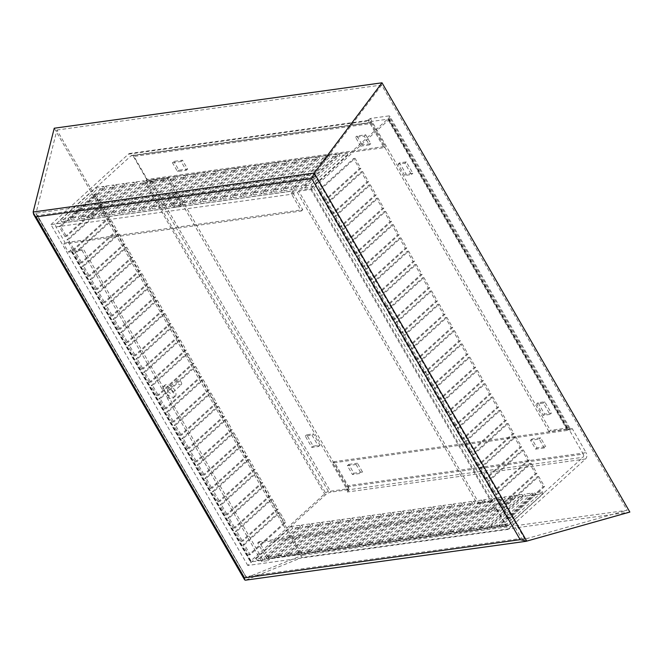 <?xml version="1.0" encoding="UTF-8"?>
<svg xmlns="http://www.w3.org/2000/svg" width="663" height="663" viewBox="0 0 663 663"><rect width="100%" height="100%" fill="white"/><g stroke="black" fill="none" stroke-linecap="round" stroke-linejoin="round"><path stroke-width="0.5" stroke-dasharray="3.31 2.49" d="M54.233 128.224L302.071 557.492L629.85 512.06M56.935 130.031L381.639 85.021L627.148 510.261L302.444 555.263L56.935 130.031L36.017 213.163L36.25 214.34L37.484 215.591L245.898 576.586L521.549 538.381L313.135 177.386L37.484 215.591M33.15 212.003L245.368 580.2M526.77 541.157L245.683 580.117L302.071 557.492M381.639 85.021L314.386 174.576L36.017 213.163L246.487 577.713L524.856 539.135L627.148 510.261M521.549 538.381L524.549 539.201L246.338 577.755L302.444 555.263M246.338 577.755L36.25 214.34M246.487 577.713L245.898 576.586M81.939 250.282L162.228 389.338A7.633 4.301 47.7 0 1 163.131 386.753A7.633 4.301 47.7 0 1 173.084 391.734A7.633 4.301 47.7 0 1 173.399 398.049A7.633 4.301 47.7 0 1 166.396 396.565L261.62 561.503L267.893 560.633L257.683 542.956L495.327 510.021L490.587 501.816L477.087 503.681L297.414 192.469L291.14 193.339L301.35 211.008L63.706 243.951L68.446 252.155L81.939 250.282L83.339 249.015L163.628 388.062A7.633 4.301 47.7 0 0 164.847 391.8A7.633 4.301 47.7 0 0 167.797 395.289L263.02 560.227L250.97 561.901L71.289 250.68L83.339 249.015M247.771 565.464L50.96 224.583L311.262 188.499L508.073 529.389L247.771 565.464L325.218 495.062A4.583 1.359 150 0 1 330.912 492.112L150.866 180.27L169.181 177.725L349.227 489.576L330.912 492.112M50.96 224.583L128.407 154.172A4.583 3.53 -97.9 0 1 129.965 153.426A4.583 3.53 -97.9 0 1 133.396 155.415L371.52 122.415A4.583 3.53 82.1 0 0 368.222 120.409A4.583 3.53 82.1 0 0 368.089 120.426A4.583 3.53 82.1 0 0 366.531 121.172L370.294 118.495L388.609 115.95L568.655 427.801A4.583 1.359 150 0 1 569.824 428.058A4.583 1.359 150 0 1 569.766 428.729A4.583 1.359 150 0 1 568.746 429.947L570.147 428.671L570.876 429.939L572.277 428.663L586.125 452.655L348.009 485.656L334.152 461.663L572.277 428.663M311.262 188.499L388.709 118.097A4.583 1.359 -30 0 0 389.778 116.207A4.583 1.359 -30 0 0 388.609 115.95M338.851 153.766L346.558 152.697L311.104 184.927L303.389 185.996L338.851 153.766L339.945 155.656L347.652 154.587L346.558 152.697M328.724 155.167L336.439 154.098L300.985 186.336L293.27 187.405L328.724 155.167L329.818 157.065L337.533 155.996L302.071 188.226L294.364 189.295L329.818 157.065M318.605 156.567L326.312 155.498L290.858 187.737L283.142 188.806L318.605 156.567L319.699 158.465L327.406 157.396L291.952 189.626L284.236 190.695L319.699 158.465M308.477 157.976L316.193 156.907L280.739 189.137L273.023 190.206L308.477 157.976L309.571 159.866L317.287 158.797L281.833 191.035L274.117 192.104L309.571 159.866M298.358 159.377L306.074 158.308L270.612 190.538L262.904 191.607L298.358 159.377L299.452 161.275L307.168 160.206L271.706 192.436L263.998 193.505L299.452 161.275M288.239 160.778L295.947 159.708L260.493 191.947L252.777 193.016L288.239 160.778L289.333 162.675L297.041 161.606L261.587 193.836L253.871 194.905L289.333 162.675M278.112 162.186L285.828 161.117L250.365 193.347L242.658 194.416L278.112 162.186L279.206 164.076L286.922 163.007L251.459 195.245L243.752 196.314L279.206 164.076M267.993 163.587L275.7 162.518L240.246 194.748L232.531 195.817L267.993 163.587L269.087 165.477L276.794 164.407L241.34 196.646L233.625 197.715L269.087 165.477M257.866 164.988L265.581 163.918L230.127 196.157L222.412 197.226L257.866 164.988L258.96 166.885L266.675 165.816L231.213 198.046L223.506 199.115L258.96 166.885M247.747 166.388L255.454 165.327L220 197.557L212.284 198.627L247.747 166.388L248.84 168.286L256.548 167.217L221.094 199.447L213.378 200.516L248.84 168.286M237.619 167.797L245.335 166.728L209.881 198.958L202.165 200.027L237.619 167.797L238.713 169.687L246.429 168.617L210.975 200.856L203.259 201.925L238.713 169.687M227.5 169.198L235.216 168.129L199.754 200.359L192.046 201.428L227.5 169.198L228.594 171.095L236.31 170.026L200.848 202.256L193.14 203.326L228.594 171.095M217.381 170.598L225.089 169.529L189.635 201.767L181.919 202.837L217.381 170.598L218.467 172.496L226.182 171.427L190.729 203.657L183.013 204.726L218.467 172.496M207.254 172.007L214.969 170.938L179.507 203.168L171.8 204.237L207.254 172.007L208.348 173.897L216.063 172.828L180.601 205.066L172.894 206.135L208.348 173.897M197.135 173.408L204.842 172.339L169.388 204.569L161.673 205.638L197.135 173.408L198.229 175.297L205.936 174.228L170.482 206.466L162.767 207.536L198.229 175.297M187.007 174.808L194.723 173.739L159.261 205.978L151.554 207.047L187.007 174.808L188.101 176.706L195.817 175.637L160.355 207.867L152.647 208.936L188.101 176.706M176.888 176.209L184.596 175.148L149.142 207.378L141.426 208.447L176.888 176.209L177.982 178.107L185.69 177.038L150.236 209.268L142.52 210.337L177.982 178.107M166.761 177.618L174.477 176.549L139.023 208.779L131.307 209.848L166.761 177.618L167.855 179.507L175.571 178.438L140.117 210.677L132.401 211.746L167.855 179.507M156.642 179.018L164.358 177.949L128.895 210.179L121.188 211.248L156.642 179.018L157.736 180.916L165.443 179.847L129.989 212.077L122.274 213.146L157.736 180.916M146.523 180.419L154.23 179.35L118.776 211.588L111.061 212.657L146.523 180.419L147.609 182.317L155.324 181.248L119.87 213.478L112.155 214.547L147.609 182.317M136.396 181.828L144.111 180.759L108.649 212.989L100.942 214.058L136.396 181.828L137.49 183.717L145.205 182.648L109.743 214.887L102.036 215.956L137.49 183.717M126.277 183.228L133.984 182.159L98.53 214.389L90.814 215.458L126.277 183.228L127.371 185.118L135.078 184.049L99.624 216.287L91.908 217.356L127.371 185.118M116.149 184.629L123.865 183.56L88.403 215.798L80.695 216.867L116.149 184.629L117.243 186.527L124.959 185.458L89.497 217.688L81.789 218.757L117.243 186.527M106.03 186.038L113.738 184.969L78.284 217.199L70.568 218.268L106.03 186.038L107.124 187.927L114.832 186.858L79.378 219.088L71.662 220.157L107.124 187.927M95.903 187.438L103.619 186.369L68.165 218.599L60.449 219.668L95.903 187.438L96.997 189.328L104.713 188.259L69.259 220.497L61.543 221.566L96.997 189.328M347.652 154.587L312.198 186.825L304.483 187.894L303.389 185.996M304.483 187.894L339.945 155.656M535.663 494.648L543.37 493.579L507.916 525.817L500.2 526.886L535.663 494.648L534.569 492.758L542.276 491.689L506.822 523.919L499.106 524.988L534.569 492.758M500.2 526.886L499.106 524.988M543.37 493.579L542.276 491.689M312.198 186.825L311.104 184.927M507.916 525.817L506.822 523.919M133.445 156.493L148.023 181.737L146.622 183.013A2.287 0.68 150 0 1 149.465 181.538L328.417 491.49L347.702 488.822L346.301 490.09A2.287 1.765 82.1 0 0 346.608 486.924L583.283 454.122L568.705 428.87L567.304 430.146A2.287 0.68 -30 0 0 567.843 429.201A2.287 0.68 -30 0 0 567.255 429.077L388.303 119.125L369.026 121.793L367.625 123.069A2.287 1.765 -97.9 0 1 368.404 122.688A2.287 1.765 -97.9 0 1 370.12 123.691L133.445 156.493A2.287 1.765 82.1 0 0 131.73 155.49A2.287 1.765 82.1 0 0 130.951 155.871L56.305 223.729A2.287 1.765 82.1 0 0 55.999 226.895L65.107 242.675L63.706 243.951M388.303 119.125A2.287 0.68 150 0 1 388.891 119.249A2.287 0.68 150 0 1 388.352 120.194L313.707 188.052A2.287 0.68 150 0 1 310.864 189.527L298.806 191.193L297.414 192.469M291.14 193.339L293.941 190.795A2.287 1.765 -97.9 0 0 293.634 193.961L302.751 209.74L65.107 242.675M294.364 189.295L293.27 187.405M525.535 496.057L533.251 494.988L497.789 527.218L490.081 528.287L525.535 496.057L524.441 494.159L532.157 493.09L496.695 525.328L488.987 526.397L524.441 494.159M490.081 528.287L488.987 526.397M337.533 155.996L336.439 154.098M533.251 494.988L532.157 493.09M302.071 188.226L300.985 186.336M497.789 527.218L496.695 525.328M348.796 490.711L348.498 490.206A4.583 3.53 -97.9 0 1 347.395 491.987L349.227 489.576M508.073 529.389L585.512 458.987A4.583 3.53 82.1 0 0 586.125 452.655M487.67 528.618L479.954 529.687L515.416 497.457L523.124 496.388L487.67 528.618L486.576 526.729L478.86 527.798L514.322 495.559L522.03 494.49L486.576 526.729M477.551 530.027L469.835 531.096L505.289 498.858L513.005 497.789L477.551 530.027L476.457 528.129L468.741 529.198L504.195 496.968L511.911 495.899L476.457 528.129M467.423 531.428L459.708 532.497L495.17 500.267L502.877 499.198L467.423 531.428L466.329 529.53L458.622 530.599L494.076 498.369L501.792 497.3L466.329 529.53M457.304 532.828L449.589 533.897L485.043 501.667L492.758 500.598L457.304 532.828L456.21 530.939L448.495 532.008L483.957 499.769L491.664 498.7L456.21 530.939M447.177 534.237L439.47 535.306L474.923 503.068L482.639 501.999L447.177 534.237L446.083 532.339L438.376 533.408L473.83 501.178L481.545 500.109L446.083 532.339M437.058 535.638L429.342 536.707L464.804 504.468L472.512 503.399L437.058 535.638L435.964 533.74L428.248 534.809L463.71 502.579L471.418 501.51L435.964 533.74M426.931 537.038L419.223 538.107L454.677 505.877L462.393 504.808L426.931 537.038L425.837 535.149L418.129 536.218L453.583 503.979L461.299 502.91L425.837 535.149M416.812 538.439L409.096 539.508L444.558 507.278L452.265 506.209L416.812 538.439L415.718 536.549L408.002 537.618L443.464 505.38L451.171 504.319L415.718 536.549M406.692 539.848L398.977 540.917L434.431 508.678L442.146 507.609L406.692 539.848L405.599 537.95L397.883 539.019L433.337 506.789L441.052 505.72L405.599 537.95M396.565 541.248L388.849 542.317L424.312 510.087L432.019 509.018L396.565 541.248L395.471 539.35L387.764 540.42L423.218 508.19L430.933 507.12L395.471 539.35M386.446 542.649L378.73 543.718L414.184 511.488L421.9 510.419L386.446 542.649L385.352 540.759L377.637 541.828L413.09 509.59L420.806 508.521L385.352 540.759M376.319 544.058L368.611 545.127L404.065 512.889L411.781 511.819L376.319 544.058L375.225 542.16L367.517 543.229L402.971 510.999L410.687 509.93L375.225 542.16M366.2 545.458L358.484 546.527L393.946 514.289L401.654 513.22L366.2 545.458L365.106 543.561L357.39 544.63L392.852 512.4L400.56 511.33L365.106 543.561M356.072 546.859L348.365 547.928L383.819 515.698L391.535 514.629L356.072 546.859L354.978 544.969L347.271 546.039L382.725 513.8L390.441 512.731L354.978 544.969M345.953 548.26L338.238 549.329L373.7 517.099L381.407 516.029L345.953 548.26L344.859 546.37L337.144 547.439L372.606 515.201L380.313 514.14L344.859 546.37M335.826 549.668L328.119 550.738L363.573 518.499L371.288 517.43L335.826 549.668L334.74 547.771L327.025 548.84L362.479 516.61L370.194 515.541L334.74 547.771M325.707 551.069L317.991 552.138L353.454 519.908L361.161 518.839L325.707 551.069L324.613 549.179L316.906 550.24L352.36 518.01L360.067 516.941L324.613 549.179M315.588 552.47L307.872 553.539L343.326 521.309L351.042 520.24L315.588 552.47L314.494 550.58L306.778 551.649L342.232 519.411L349.948 518.342L314.494 550.58M305.461 553.878L297.753 554.948L333.207 522.709L340.923 521.64L305.461 553.878L304.367 551.981L296.659 553.05L332.113 520.82L339.829 519.751L304.367 551.981M295.342 555.279L287.626 556.348L323.088 524.11L330.796 523.041L295.342 555.279L294.248 553.381L286.532 554.45L321.994 522.22L329.702 521.151L294.248 553.381M285.214 556.68L277.507 557.749L312.961 525.519L320.677 524.45L285.214 556.68L284.12 554.79L276.413 555.859L311.867 523.621L319.583 522.552L284.12 554.79M275.095 558.08L267.38 559.149L302.842 526.919L310.549 525.85L275.095 558.08L274.001 556.191L266.286 557.26L301.748 525.03L309.455 523.961L274.001 556.191M264.968 559.489L257.261 560.558L292.714 528.32L300.43 527.251L264.968 559.489L263.882 557.591L256.167 558.66L291.621 526.43L299.336 525.361L263.882 557.591M284.236 190.695L283.142 188.806M515.416 497.457L514.322 495.559M479.954 529.687L478.86 527.798M327.406 157.396L326.312 155.498M523.124 496.388L522.03 494.49M291.952 189.626L290.858 187.737M583.283 454.122A2.287 1.765 -97.9 0 1 582.976 457.288L508.33 525.154A2.287 1.765 -97.9 0 1 507.551 525.527A2.287 1.765 -97.9 0 1 505.836 524.532L496.728 508.745L495.327 510.021M328.417 491.49A2.287 0.68 -30 0 0 325.574 492.965L250.929 560.823A2.287 0.68 -30 0 0 250.39 561.768A2.287 0.68 -30 0 0 250.97 561.901M261.62 561.503L263.02 560.227M267.893 560.633L270.686 558.089A2.287 1.765 82.1 0 1 269.907 558.461L507.551 525.527M274.117 192.104L273.023 190.206M505.289 498.858L504.195 496.968M469.835 531.096L468.741 529.198M317.287 158.797L316.193 156.907M513.005 497.789L511.911 495.899M281.833 191.035L280.739 189.137M263.998 193.505L262.904 191.607M495.17 500.267L494.076 498.369M459.708 532.497L458.622 530.599M307.168 160.206L306.074 158.308M502.877 499.198L501.792 497.3M271.706 192.436L270.612 190.538M253.871 194.905L252.777 193.016M485.043 501.667L483.957 499.769M449.589 533.897L448.495 532.008M297.041 161.606L295.947 159.708M492.758 500.598L491.664 498.7M261.587 193.836L260.493 191.947M243.752 196.314L242.658 194.416M474.923 503.068L473.83 501.178M439.47 535.306L438.376 533.408M286.922 163.007L285.828 161.117M482.639 501.999L481.545 500.109M251.459 195.245L250.365 193.347M233.625 197.715L232.531 195.817M464.804 504.468L463.71 502.579M429.342 536.707L428.248 534.809M276.794 164.407L275.7 162.518M472.512 503.399L471.418 501.51M241.34 196.646L240.246 194.748M223.506 199.115L222.412 197.226M454.677 505.877L453.583 503.979M419.223 538.107L418.129 536.218M266.675 165.816L265.581 163.918M462.393 504.808L461.299 502.91M231.213 198.046L230.127 196.157M213.378 200.516L212.284 198.627M444.558 507.278L443.464 505.38M409.096 539.508L408.002 537.618M256.548 167.217L255.454 165.327M452.265 506.209L451.171 504.319M221.094 199.447L220 197.557M203.259 201.925L202.165 200.027M434.431 508.678L433.337 506.789M398.977 540.917L397.883 539.019M246.429 168.617L245.335 166.728M442.146 507.609L441.052 505.72M210.975 200.856L209.881 198.958M193.14 203.326L192.046 201.428M424.312 510.087L423.218 508.19M388.849 542.317L387.764 540.42M236.31 170.026L235.216 168.129M432.019 509.018L430.933 507.12M200.848 202.256L199.754 200.359M183.013 204.726L181.919 202.837M414.184 511.488L413.09 509.59M378.73 543.718L377.637 541.828M226.182 171.427L225.089 169.529M421.9 510.419L420.806 508.521M190.729 203.657L189.635 201.767M172.894 206.135L171.8 204.237M404.065 512.889L402.971 510.999M368.611 545.127L367.517 543.229M216.063 172.828L214.969 170.938M411.781 511.819L410.687 509.93M180.601 205.066L179.507 203.168M162.767 207.536L161.673 205.638M393.946 514.289L392.852 512.4M358.484 546.527L357.39 544.63M205.936 174.228L204.842 172.339M401.654 513.22L400.56 511.33M170.482 206.466L169.388 204.569M152.647 208.936L151.554 207.047M383.819 515.698L382.725 513.8M348.365 547.928L347.271 546.039M195.817 175.637L194.723 173.739M391.535 514.629L390.441 512.731M160.355 207.867L159.261 205.978M142.52 210.337L141.426 208.447M373.7 517.099L372.606 515.201M338.238 549.329L337.144 547.439M185.69 177.038L184.596 175.148M381.407 516.029L380.313 514.14M150.236 209.268L149.142 207.378M132.401 211.746L131.307 209.848M363.573 518.499L362.479 516.61M328.119 550.738L327.025 548.84M175.571 178.438L174.477 176.549M371.288 517.43L370.194 515.541M140.117 210.677L139.023 208.779M122.274 213.146L121.188 211.248M353.454 519.908L352.36 518.01M317.991 552.138L316.906 550.24M165.443 179.847L164.358 177.949M361.161 518.839L360.067 516.941M129.989 212.077L128.895 210.179M112.155 214.547L111.061 212.657M343.326 521.309L342.232 519.411M307.872 553.539L306.778 551.649M155.324 181.248L154.23 179.35M351.042 520.24L349.948 518.342M119.87 213.478L118.776 211.588M102.036 215.956L100.942 214.058M333.207 522.709L332.113 520.82M297.753 554.948L296.659 553.05M145.205 182.648L144.111 180.759M340.923 521.64L339.829 519.751M109.743 214.887L108.649 212.989M91.908 217.356L90.814 215.458M323.088 524.11L321.994 522.22M287.626 556.348L286.532 554.45M135.078 184.049L133.984 182.159M330.796 523.041L329.702 521.151M99.624 216.287L98.53 214.389M81.789 218.757L80.695 216.867M312.961 525.519L311.867 523.621M277.507 557.749L276.413 555.859M124.959 185.458L123.865 183.56M320.677 524.45L319.583 522.552M89.497 217.688L88.403 215.798M71.662 220.157L70.568 218.268M302.842 526.919L301.748 525.03M267.38 559.149L266.286 557.26M114.832 186.858L113.738 184.969M310.549 525.85L309.455 523.961M79.378 219.088L78.284 217.199M61.543 221.566L60.449 219.668M292.714 528.32L291.621 526.43M257.261 560.558L256.167 558.66M104.713 188.259L103.619 186.369M300.43 527.251L299.336 525.361M69.259 220.497L68.165 218.599M505.836 524.532L268.192 557.467A2.287 1.765 82.1 0 0 269.907 558.461M490.587 501.816L493.388 499.272A2.287 0.68 -30 0 1 490.537 500.739L478.487 502.413L298.806 191.193M507.643 519.038L501.816 508.935L537.27 476.705L543.105 486.799L507.643 519.038L509.093 518.839L503.258 508.736L538.712 476.498L544.547 486.601L509.093 518.839M499.993 505.778L494.159 495.675L529.613 463.445L535.447 473.548L499.993 505.778L501.435 505.579L495.609 495.476L531.063 463.246L536.897 473.349L501.435 505.579M492.336 492.526L486.509 482.424L521.963 450.185L527.798 460.288L492.336 492.526L493.786 492.319L487.951 482.225L523.405 449.986L529.24 460.089L493.786 492.319M484.686 479.266L478.852 469.164L514.306 436.934L520.14 447.028L484.686 479.266L486.128 479.067L480.294 468.965L515.756 436.735L521.59 446.829L486.128 479.067M477.029 466.006L471.194 455.912L506.656 423.674L512.482 433.776L477.029 466.006L478.479 465.807L472.644 455.705L508.098 423.475L513.933 433.577L478.479 465.807M469.379 452.754L463.545 442.652L498.999 410.422L504.833 420.516L469.379 452.754L470.821 452.556L464.987 442.453L500.449 410.215L506.275 420.317L470.821 452.556M461.721 439.494L455.887 429.392L491.349 397.162L497.175 407.264L461.721 439.494L463.172 439.296L457.337 429.193L492.791 396.963L498.626 407.065L463.172 439.296M454.072 426.243L448.238 416.14L483.692 383.902L489.526 394.004L454.072 426.243L455.514 426.036L449.68 415.941L485.142 383.703L490.968 393.805L455.514 426.036M446.414 412.983L440.58 402.88L476.042 370.65L481.868 380.753L446.414 412.983L447.856 412.784L442.03 402.681L477.484 370.451L483.319 380.545L447.856 412.784M438.757 399.723L432.931 389.629L468.385 357.39L474.219 367.493L438.757 399.723L440.207 399.524L434.373 389.421L469.835 357.191L475.661 367.294L440.207 399.524M431.107 386.471L425.273 376.369L460.735 344.138L466.561 354.233L431.107 386.471L432.549 386.272L426.723 376.17L462.177 343.931L468.012 354.034L432.549 386.272M423.45 373.211L417.624 363.109L453.078 330.878L458.912 340.981L423.45 373.211L424.9 373.012L419.066 362.91L454.528 330.68L460.354 340.782L424.9 373.012M415.8 359.959L409.966 349.857L445.428 317.618L451.254 327.721L415.8 359.959L417.242 359.752L411.416 349.658L446.87 317.42L452.705 327.522L417.242 359.752M408.143 346.699L402.317 336.597L437.771 304.367L443.605 314.469L408.143 346.699L409.593 346.5L403.759 336.398L439.221 304.168L445.047 314.262L409.593 346.5M400.493 333.439L394.659 323.345L430.121 291.107L435.947 301.209L400.493 333.439L401.935 333.24L396.109 323.138L431.563 290.908L437.398 301.01L401.935 333.24M392.836 320.188L387.01 310.085L422.464 277.855L428.298 287.949L392.836 320.188L394.286 319.989L388.452 309.886L423.914 277.648L429.74 287.75L394.286 319.989M385.186 306.928L379.352 296.825L414.814 264.595L420.64 274.697L385.186 306.928L386.628 306.729L380.802 296.626L416.256 264.396L422.091 274.499L386.628 306.729M377.529 293.676L371.703 283.573L407.157 251.335L412.991 261.437L377.529 293.676L378.979 293.469L373.145 283.374L408.599 251.136L414.433 261.239L378.979 293.469M369.879 280.416L364.045 270.313L399.499 238.083L405.333 248.186L369.879 280.416L371.321 280.217L365.495 270.114L400.949 237.884L406.784 247.979L371.321 280.217M362.222 267.156L356.396 257.062L391.85 224.823L397.684 234.926L362.222 267.156L363.672 266.957L357.838 256.854L393.292 224.624L399.126 234.727L363.672 266.957M354.572 253.904L348.738 243.802L384.192 211.572L390.026 221.666L354.572 253.904L356.014 253.705L350.188 243.603L385.642 211.364L391.477 221.467L356.014 253.705M346.915 240.644L341.08 230.542L376.543 198.312L382.377 208.414L346.915 240.644L348.365 240.445L342.531 230.343L377.985 198.113L383.819 208.215L348.365 240.445M339.265 227.392L333.431 217.29L368.885 185.052L374.719 195.154L339.265 227.392L340.707 227.185L334.873 217.091L370.335 184.853L376.161 194.955L340.707 227.185M331.608 214.132L325.773 204.03L361.236 171.8L367.062 181.902L331.608 214.132L333.058 213.934L327.224 203.831L362.678 171.601L368.512 181.695L333.058 213.934M323.958 200.872L318.124 190.778L353.578 158.54L359.412 168.642L323.958 200.872L325.4 200.674L319.566 190.571L355.028 158.341L360.854 168.443L325.4 200.674M278.419 512.574L284.253 522.676L248.791 554.914L242.965 544.812L278.419 512.574L279.869 512.375L285.695 522.477L250.241 554.707L244.407 544.613L279.869 512.375M242.965 544.812L244.407 544.613M501.816 508.935L503.258 508.736M537.27 476.705L538.712 476.498M146.573 181.944L146.962 181.886A4.583 1.359 -30 0 0 145.172 183.212L146.573 181.944L145.843 180.676L147.244 179.408L133.396 155.415M241.141 541.654L235.307 531.552L270.769 499.322L276.595 509.424L241.141 541.654L242.583 541.456L236.757 531.353L272.211 499.123L278.046 509.217L242.583 541.456M233.484 528.394L227.658 518.3L263.112 486.062L268.946 496.164L233.484 528.394L234.934 528.196L229.1 518.093L264.562 485.863L270.388 495.965L234.934 528.196M225.834 515.143L220 505.04L255.462 472.81L261.288 482.904L225.834 515.143L227.276 514.944L221.45 504.841L256.904 472.603L262.739 482.705L227.276 514.944M218.177 501.883L212.351 491.78L247.805 459.55L253.639 469.653L218.177 501.883L219.627 501.684L213.793 491.581L249.255 459.351L255.081 469.454L219.627 501.684M210.527 488.631L204.693 478.529L240.155 446.29L245.981 456.393L210.527 488.631L211.969 488.424L206.143 478.33L241.597 446.091L247.432 456.194L211.969 488.424M202.87 475.371L197.044 465.269L232.498 433.038L238.332 443.141L202.87 475.371L204.32 475.172L198.486 465.07L233.94 432.84L239.774 442.934L204.32 475.172M195.22 462.111L189.386 452.017L224.84 419.778L230.674 429.881L195.22 462.111L196.662 461.912L190.836 451.818L226.29 419.58L232.125 429.682L196.662 461.912M187.563 448.859L181.737 438.757L217.191 406.527L223.025 416.621L187.563 448.859L189.013 448.66L183.179 438.558L218.633 406.32L224.467 416.422L189.013 448.66M179.913 435.599L174.079 425.497L209.533 393.267L215.367 403.369L179.913 435.599L181.355 435.4L175.529 425.298L210.983 393.068L216.818 403.17L181.355 435.4M172.256 422.348L166.421 412.245L201.883 380.007L207.718 390.109L172.256 422.348L173.706 422.14L167.872 412.046L203.326 379.808L209.16 389.91L173.706 422.14M164.606 409.088L158.772 398.985L194.226 366.755L200.06 376.857L164.606 409.088L166.048 408.889L160.214 398.786L195.676 366.556L201.502 376.65L166.048 408.889M156.949 395.828L151.114 385.733L186.576 353.495L192.403 363.597L156.949 395.828L158.399 395.629L152.565 385.534L188.019 353.296L193.853 363.399L158.399 395.629M149.299 382.576L143.465 372.473L178.919 340.243L184.753 350.337L149.299 382.576L150.741 382.377L144.907 372.274L180.369 340.044L186.195 350.139L150.741 382.377M141.642 369.316L135.807 359.222L171.269 326.983L177.096 337.086L141.642 369.316L143.092 369.117L137.258 359.014L172.712 326.784L178.546 336.887L143.092 369.117M133.984 356.064L128.158 345.962L163.612 313.723L169.446 323.826L133.984 356.064L135.434 355.857L129.6 345.763L165.062 313.524L170.888 323.627L135.434 355.857M126.335 342.804L120.5 332.702L155.962 300.472L161.789 310.574L126.335 342.804L127.777 342.605L121.951 332.503L157.404 300.273L163.239 310.367L127.777 342.605M118.677 329.544L112.851 319.45L148.305 287.212L154.139 297.314L118.677 329.544L120.127 329.345L114.293 319.251L149.755 287.013L155.581 297.115L120.127 329.345M111.028 316.292L105.193 306.19L140.655 273.96L146.482 284.054L111.028 316.292L112.47 316.094L106.644 305.991L142.097 273.761L147.932 283.855L112.47 316.094M103.37 303.032L97.544 292.938L132.998 260.7L138.832 270.802L103.37 303.032L104.82 302.834L98.986 292.731L134.448 260.501L140.274 270.603L104.82 302.834M95.721 289.781L89.886 279.678L125.348 247.448L131.175 257.542L95.721 289.781L97.163 289.574L91.337 279.479L126.79 247.241L132.625 257.343L97.163 289.574M88.063 276.521L82.237 266.418L117.691 234.188L123.525 244.291L88.063 276.521L89.513 276.322L83.679 266.219L119.141 233.989L124.967 244.083L89.513 276.322M80.414 263.261L74.579 253.167L110.041 220.928L115.868 231.031L80.414 263.261L81.856 263.062L76.03 252.968L111.483 220.729L117.318 230.832L81.856 263.062M72.756 250.009L66.93 239.907L102.384 207.676L108.218 217.771L72.756 250.009L74.206 249.81L68.372 239.708L103.834 207.478L109.66 217.572L74.206 249.81M65.107 236.749L59.272 226.655L94.726 194.416L100.561 204.519L65.107 236.749L66.549 236.55L60.723 226.448L96.176 194.218L102.011 204.32L66.549 236.55M284.253 522.676L285.695 522.477M543.105 486.799L544.547 486.601M68.446 252.155L71.248 249.611A2.287 0.68 150 0 0 70.709 250.556L250.39 561.768M248.791 554.914L250.241 554.707M270.769 499.322L272.211 499.123M235.307 531.552L236.757 531.353M494.159 495.675L495.609 495.476M529.613 463.445L531.063 463.246M276.595 509.424L278.046 509.217M535.447 473.548L536.897 473.349M263.112 486.062L264.562 485.863M227.658 518.3L229.1 518.093M486.509 482.424L487.951 482.225M521.963 450.185L523.405 449.986M268.946 496.164L270.388 495.965M527.798 460.288L529.24 460.089M255.462 472.81L256.904 472.603M220 505.04L221.45 504.841M478.852 469.164L480.294 468.965M514.306 436.934L515.756 436.735M261.288 482.904L262.739 482.705M520.14 447.028L521.59 446.829M247.805 459.55L249.255 459.351M212.351 491.78L213.793 491.581M471.194 455.912L472.644 455.705M506.656 423.674L508.098 423.475M253.639 469.653L255.081 469.454M512.482 433.776L513.933 433.577M240.155 446.29L241.597 446.091M204.693 478.529L206.143 478.33M463.545 442.652L464.987 442.453M498.999 410.422L500.449 410.215M245.981 456.393L247.432 456.194M504.833 420.516L506.275 420.317M232.498 433.038L233.94 432.84M197.044 465.269L198.486 465.07M455.887 429.392L457.337 429.193M491.349 397.162L492.791 396.963M238.332 443.141L239.774 442.934M497.175 407.264L498.626 407.065M224.84 419.778L226.29 419.58M189.386 452.017L190.836 451.818M448.238 416.14L449.68 415.941M483.692 383.902L485.142 383.703M230.674 429.881L232.125 429.682M489.526 394.004L490.968 393.805M217.191 406.527L218.633 406.32M181.737 438.757L183.179 438.558M440.58 402.88L442.03 402.681M476.042 370.65L477.484 370.451M223.025 416.621L224.467 416.422M481.868 380.753L483.319 380.545M209.533 393.267L210.983 393.068M174.079 425.497L175.529 425.298M432.931 389.629L434.373 389.421M468.385 357.39L469.835 357.191M215.367 403.369L216.818 403.17M474.219 367.493L475.661 367.294M201.883 380.007L203.326 379.808M166.421 412.245L167.872 412.046M425.273 376.369L426.723 376.17M460.735 344.138L462.177 343.931M207.718 390.109L209.16 389.91M466.561 354.233L468.012 354.034M194.226 366.755L195.676 366.556M158.772 398.985L160.214 398.786M417.624 363.109L419.066 362.91M453.078 330.878L454.528 330.68M200.06 376.857L201.502 376.65M458.912 340.981L460.354 340.782M186.576 353.495L188.019 353.296M151.114 385.733L152.565 385.534M409.966 349.857L411.416 349.658M445.428 317.618L446.87 317.42M192.403 363.597L193.853 363.399M451.254 327.721L452.705 327.522M178.919 340.243L180.369 340.044M143.465 372.473L144.907 372.274M402.317 336.597L403.759 336.398M437.771 304.367L439.221 304.168M184.753 350.337L186.195 350.139M443.605 314.469L445.047 314.262M171.269 326.983L172.712 326.784M135.807 359.222L137.258 359.014M394.659 323.345L396.109 323.138M430.121 291.107L431.563 290.908M177.096 337.086L178.546 336.887M435.947 301.209L437.398 301.01M163.612 313.723L165.062 313.524M128.158 345.962L129.6 345.763M387.01 310.085L388.452 309.886M422.464 277.855L423.914 277.648M169.446 323.826L170.888 323.627M428.298 287.949L429.74 287.75M155.962 300.472L157.404 300.273M120.5 332.702L121.951 332.503M379.352 296.825L380.802 296.626M414.814 264.595L416.256 264.396M161.789 310.574L163.239 310.367M420.64 274.697L422.091 274.499M148.305 287.212L149.755 287.013M112.851 319.45L114.293 319.251M371.703 283.573L373.145 283.374M407.157 251.335L408.599 251.136M154.139 297.314L155.581 297.115M412.991 261.437L414.433 261.239M140.655 273.96L142.097 273.761M105.193 306.19L106.644 305.991M364.045 270.313L365.495 270.114M399.499 238.083L400.949 237.884M146.482 284.054L147.932 283.855M405.333 248.186L406.784 247.979M132.998 260.7L134.448 260.501M97.544 292.938L98.986 292.731M356.396 257.062L357.838 256.854M391.85 224.823L393.292 224.624M138.832 270.802L140.274 270.603M397.684 234.926L399.126 234.727M125.348 247.448L126.79 247.241M89.886 279.678L91.337 279.479M348.738 243.802L350.188 243.603M384.192 211.572L385.642 211.364M131.175 257.542L132.625 257.343M390.026 221.666L391.477 221.467M117.691 234.188L119.141 233.989M82.237 266.418L83.679 266.219M341.08 230.542L342.531 230.343M376.543 198.312L377.985 198.113M123.525 244.291L124.967 244.083M382.377 208.414L383.819 208.215M110.041 220.928L111.483 220.729M74.579 253.167L76.03 252.968M333.431 217.29L334.873 217.091M368.885 185.052L370.335 184.853M115.868 231.031L117.318 230.832M374.719 195.154L376.161 194.955M102.384 207.676L103.834 207.478M66.93 239.907L68.372 239.708M325.773 204.03L327.224 203.831M361.236 171.8L362.678 171.601M108.218 217.771L109.66 217.572M367.062 181.902L368.512 181.695M94.726 194.416L96.176 194.218M59.272 226.655L60.723 226.448M318.124 190.778L319.566 190.571M353.578 158.54L355.028 158.341M100.561 204.519L102.011 204.32M359.412 168.642L360.854 168.443M567.255 429.077L548.939 431.613L550.34 430.337L370.294 118.495M568.655 427.801L550.34 430.337M570.147 428.671L568.705 428.87M346.608 486.924L332.76 462.94L570.876 429.939M356.031 464.481L361.136 473.324L352.459 474.526L347.354 465.691L356.031 464.481L357.432 463.213L362.537 472.048L361.136 473.324M544.306 447.939L535.629 449.141L530.533 440.298L539.21 439.097L544.306 447.939L545.707 446.663L537.03 447.865L531.925 439.03L540.602 437.829L545.707 446.663M370.12 123.691L383.968 147.675L145.843 180.676M172.413 162.675L181.09 161.474L186.195 170.316L177.518 171.518L172.413 162.675L173.814 161.407L182.491 160.206L187.596 169.04L178.919 170.242L173.814 161.407M360.689 146.125L355.583 137.291L364.26 136.089L369.366 144.924L360.689 146.125L362.089 144.857L356.984 136.023L365.661 134.813L370.766 143.656L362.089 144.857M548.939 431.613L368.893 119.763M549.95 414.425L543.204 415.361L536.64 403.999L543.395 403.063L549.95 414.425L551.351 413.157L544.605 414.093L538.041 402.731L544.787 401.795L551.351 413.157M404.703 175.48L398.148 164.117L404.894 163.181L411.458 174.543L404.703 175.48L406.104 174.212L399.549 162.849L406.295 161.913L412.858 173.275L406.104 174.212M149.465 181.538L167.78 179.002L347.826 490.852M312.016 435.135L318.58 446.497L311.825 447.434L305.27 436.072L312.016 435.135L313.417 433.859L319.98 445.221L313.226 446.158L306.671 434.795L313.417 433.859M166.769 196.19L173.524 195.254L180.079 206.616L173.333 207.552L166.769 196.19L168.17 194.914L174.916 193.977L181.48 205.339L174.734 206.276L168.17 194.914M362.537 472.048L353.86 473.249L348.755 464.415L347.354 465.691M348.755 464.415L357.432 463.213M353.86 473.249L352.459 474.526M371.52 122.415L385.369 146.399L147.244 179.408M540.602 437.829L539.21 439.097M537.03 447.865L535.629 449.141M531.925 439.03L530.533 440.298M178.919 170.242L177.518 171.518M182.491 160.206L181.09 161.474M187.596 169.04L186.195 170.316M370.766 143.656L369.366 144.924M356.984 136.023L355.583 137.291M365.661 134.813L364.26 136.089M306.671 434.795L305.27 436.072M319.98 445.221L318.58 446.497M313.226 446.158L311.825 447.434M174.734 206.276L173.333 207.552M174.916 193.977L173.524 195.254M181.48 205.339L180.079 206.616M544.787 401.795L543.395 403.063M544.605 414.093L543.204 415.361M538.041 402.731L536.64 403.999M412.858 173.275L411.458 174.543M399.549 162.849L398.148 164.117M406.295 161.913L404.894 163.181M383.968 147.675L385.369 146.399M367.932 119.895L369.026 121.793M348.009 485.656A4.583 3.53 -97.9 0 1 348.498 490.206L347.702 488.822M150.866 180.27A4.583 1.359 -30 0 0 146.962 181.886L148.023 181.737M167.78 179.002L169.181 177.725M332.76 462.94L334.152 461.663M268.192 557.467L259.084 541.688L496.728 508.745M71.289 250.68A2.287 0.68 150 0 1 70.709 250.556M162.228 389.338L163.628 388.062M166.396 396.565L167.797 395.289M175.082 396.524A7.633 4.301 -132.3 0 1 165.12 391.543A7.633 4.301 47.7 0 1 164.805 385.228A7.633 4.301 47.7 0 1 174.767 390.209A7.633 4.301 -132.3 0 1 175.082 396.524L173.399 398.049M168.012 391.145A3.05 1.724 -132.3 0 0 171.999 393.134A3.05 1.724 -132.3 0 0 171.874 390.606A3.05 1.724 47.7 0 0 167.888 388.617A3.05 1.724 47.7 0 0 168.012 391.145M181.331 384.656A3.05 1.724 -132.3 0 1 177.344 382.659A3.05 1.724 47.7 0 1 177.22 380.131A3.05 1.724 47.7 0 1 181.206 382.128A3.05 1.724 -132.3 0 1 181.331 384.656L171.999 393.134M477.087 503.681L478.487 502.413M257.683 542.956L259.084 541.688M301.35 211.008L302.751 209.74M524.856 539.135L314.386 174.576L313.135 177.386M128.407 154.172L366.531 121.172M367.625 123.069L130.951 155.871M56.305 223.729L293.941 190.795M585.512 458.987L347.395 491.987M346.301 490.09L582.976 457.288M508.33 525.154L270.686 558.089M313.707 188.052L493.388 499.272M567.304 430.146L388.352 120.194M325.218 495.062L145.172 183.212M250.929 560.823L71.248 249.611M146.622 183.013L325.574 492.965M388.709 118.097L568.746 429.947M55.999 226.895L293.634 193.961M310.864 189.527L490.537 500.739M569.824 428.058L389.778 116.207M368.089 120.426L129.965 153.426M131.73 155.49L368.404 122.688M388.891 119.249L567.843 429.201M164.805 385.228L163.131 386.753M177.22 380.131L167.888 388.617"/><path stroke-width="0.99" d="M382.012 82.8L314.237 173.043L33.15 212.003L54.233 128.224L382.012 82.8L629.85 512.06L526.14 541.29L245.368 580.2L244.622 579.835L244.498 577.854L520.157 539.649L311.734 178.654L36.084 216.859L244.498 577.854M520.157 539.649L526.77 541.157L314.237 173.043L311.734 178.654M33.15 212.003L33.622 214.373L36.084 216.859M244.614 579.818L33.647 214.414"/></g></svg>
